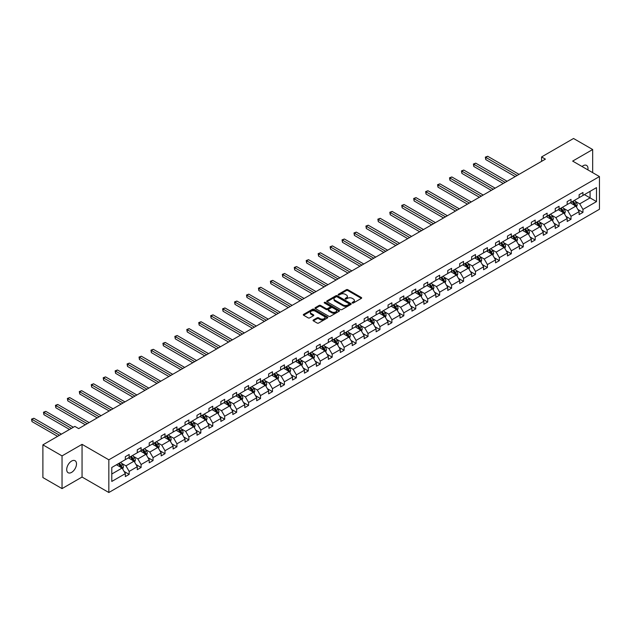 <?xml version="1.0" encoding="UTF-8"?>
<svg xmlns="http://www.w3.org/2000/svg" width="631" height="631" viewBox="0 0 631 631"><rect width="100%" height="100%" fill="white"/><g stroke="black" fill="none" stroke-linecap="round" stroke-linejoin="round"><path stroke-width="0.95" d="M352.327 302.99A0.741 0.426 0 0 0 353.384 302.99L361.366 298.384A1.065 0.615 0 0 0 361.673 297.95A1.065 0.615 0 0 0 361.366 297.516L347.839 289.708A1.065 0.615 0 0 0 346.34 289.708L338.358 294.314A0.741 0.426 0 0 0 339.407 294.922L340.44 294.33A3.4 1.964 0 0 1 345.252 294.33L346.38 294.977A3.4 1.964 0 0 1 347.373 296.365A3.4 1.964 0 0 1 346.38 297.753L345.346 298.353A0.741 0.426 0 0 0 346.395 298.96L347.429 298.36A3.4 1.964 0 0 1 352.24 298.36L353.36 299.015A3.4 1.964 0 0 1 354.362 300.403A3.4 1.964 0 0 1 353.36 301.792L352.327 302.383A0.741 0.426 0 0 0 352.327 302.99L352.327 302.383M71.603 472.382A6.925 3.999 120 0 0 76.13 466.277A6.925 3.999 120 0 0 75.065 460.725A6.925 3.999 120 0 0 71.603 461.072A6.925 3.999 120 0 0 67.075 467.177A6.925 3.999 120 0 0 68.14 472.729A6.925 3.999 120 0 0 71.603 472.382M587.887 169.881A6.925 3.999 120 0 0 586.57 165.409A6.925 3.999 120 0 0 583.107 165.756A6.925 3.999 120 0 0 582.034 166.505M313.355 319.988A1.065 0.615 0 0 0 313.039 320.422A1.065 0.615 0 0 0 313.355 320.856L317.148 323.048A1.065 0.615 0 0 0 318.647 323.048L327.513 317.929A1.065 0.615 0 0 0 327.828 317.496A1.065 0.615 0 0 0 327.513 317.062L313.993 309.253A1.065 0.615 0 0 0 312.487 309.253L303.621 314.372A1.065 0.615 0 0 0 303.314 314.806A1.065 0.615 0 0 0 303.621 315.24L308.204 317.882A1.065 0.615 0 0 0 309.711 317.882L313.504 315.697A1.065 0.615 0 0 0 313.812 315.263A1.065 0.615 0 0 0 313.504 314.83L311.233 313.512A2.839 1.641 0 0 1 310.397 312.353A2.839 1.641 0 0 1 312.156 310.838A2.839 1.641 0 0 1 315.248 311.193L324.153 316.336A2.839 1.641 0 0 1 324.989 317.496A2.839 1.641 0 0 1 323.23 319.01A2.839 1.641 0 0 1 320.13 318.655L318.647 317.795A1.065 0.615 0 0 0 317.148 317.795L313.355 319.988L313.355 320.856L317.148 318.679L317.148 317.795M82.054 444.342L62.035 455.897L42.892 444.847L42.892 477.557L62.035 488.607L82.054 477.044L108.84 492.511L108.84 459.81L82.054 444.342L82.054 477.044M592.675 172.649L592.675 149.531L572.656 161.094L599.45 176.562L108.84 459.81M592.675 149.531L573.54 138.489L541.579 156.938L541.579 161.355M42.892 444.847L74.852 426.398L78.678 428.607L545.405 159.146L541.579 156.938M340.511 309.553A1.065 0.615 0 0 0 342.018 309.553L350.883 304.434A1.065 0.615 0 0 0 351.199 304A1.065 0.615 0 0 0 350.883 303.566L337.356 295.758A1.065 0.615 0 0 0 335.858 295.758L326.992 300.877A1.065 0.615 0 0 0 326.677 301.31A1.065 0.615 0 0 0 326.992 301.744L340.511 309.553M324.697 303.156A0.741 0.426 0 0 1 325.446 303.259L339.186 311.193L330.336 316.305A1.065 0.615 0 0 1 328.83 316.305L315.303 308.496L315.303 307.628A1.065 0.615 0 0 0 314.995 308.062A1.065 0.615 0 0 0 315.303 308.496M315.303 307.628L319.097 305.436A1.065 0.615 0 0 1 320.603 305.436L326.085 308.598A1.065 0.615 0 0 0 327.592 308.598L330.108 307.147A1.065 0.615 0 0 0 330.423 306.713A1.065 0.615 0 0 0 330.108 306.28L324.397 302.983A0.741 0.426 0 0 1 325.446 302.375L339.202 310.318A1.065 0.615 0 0 1 339.51 310.752A1.065 0.615 0 0 1 339.202 311.186L339.202 310.318M62.035 455.897L62.035 488.607M111.79 467.476L125.34 459.652L125.34 456.694L129.166 454.486L129.166 457.443L137.282 452.758L137.282 449.8L141.107 447.592L141.107 450.55L149.224 445.865L149.224 442.907L153.049 440.698L153.049 443.656L161.165 438.971L161.165 436.013L164.991 433.797L164.991 436.762L173.107 432.077L173.107 429.119L176.932 426.903L176.932 429.869L185.049 425.184L185.049 422.218L188.874 420.009L188.874 422.975L196.99 418.29L196.99 415.324L200.816 413.116L200.816 416.081L208.932 411.396L208.932 408.431L212.757 406.222L212.757 409.18L220.874 404.503L220.874 401.537L224.699 399.328L224.699 402.286L232.815 397.601L232.815 394.643L236.641 392.435L236.641 395.392L244.757 390.707L244.757 387.75L248.582 385.541L248.582 388.499L256.699 383.814L256.699 380.856L260.524 378.647L260.524 381.605L268.64 376.92L268.64 373.962L272.466 371.754L272.466 374.711L280.582 370.026L280.582 367.068L284.407 364.852L284.407 367.818L292.524 363.133L292.524 360.167L296.349 357.958L296.349 360.924L304.465 356.239L304.465 353.273L308.291 351.065L308.291 354.03L316.407 349.345L316.407 346.38L320.232 344.171L320.232 347.137L328.349 342.452L328.349 339.486L332.174 337.277L332.174 340.235L340.29 335.55L340.29 332.592L344.116 330.384L344.116 333.342L352.232 328.656L352.232 325.699L356.058 323.49L356.058 326.448L364.174 321.763L364.174 318.805L367.999 316.596L367.999 319.554L376.115 314.869L376.115 311.911L379.941 309.703L379.941 312.66L388.057 307.975L388.057 305.018L391.883 302.801L391.883 305.767L399.999 301.082L399.999 298.124L403.824 295.907L403.824 298.873L411.94 294.188L411.94 291.222L415.766 289.014L415.766 291.979L423.882 287.294L423.882 284.329L427.708 282.12L427.708 285.086L435.824 280.401L435.824 277.435L439.649 275.226L439.649 278.184L447.765 273.507L447.765 270.541L451.591 268.333L451.591 271.291L459.707 266.605L459.707 263.648L463.533 261.439L463.533 264.397L471.649 259.712L471.649 256.754L475.474 254.545L475.474 257.503L483.591 252.818L483.591 249.86L487.416 247.652L487.416 250.61L495.532 245.924L495.532 242.967L499.358 240.75L499.358 243.716L507.474 239.031L507.474 236.073L511.299 233.856L511.299 236.822L519.416 232.137L519.416 229.171L523.241 226.963L523.241 229.929L531.357 225.243L531.357 222.278L535.183 220.069L535.183 223.035L543.299 218.35L543.299 215.384L547.124 213.175L547.124 216.133L555.241 211.456L555.241 208.49L559.074 206.282L559.074 209.24L567.182 204.554L567.182 201.597L571.016 199.388L571.016 202.346L579.124 197.661L579.124 194.703L582.957 192.494L582.957 195.452L596.5 187.628L596.5 201.597L582.957 209.421L582.957 212.379L579.124 214.587L579.124 211.63L571.016 216.315L571.016 219.272L567.182 221.489L567.182 218.523L559.074 223.208L559.074 226.166L555.241 228.383L555.241 225.417L547.124 230.102L547.124 233.068L543.299 235.276L543.299 232.311L535.183 236.996L535.183 239.961L531.357 242.17L531.357 239.204L523.241 243.889L523.241 246.855L519.416 249.064L519.416 246.106L511.299 250.783L511.299 253.749L507.474 255.957L507.474 252.999L499.358 257.685L499.358 260.642L495.532 262.851L495.532 259.893L487.416 264.578L487.416 267.536L483.591 269.745L483.591 266.787L475.474 271.472L475.474 274.43L471.649 276.638L471.649 273.68L463.533 278.366L463.533 281.323L459.707 283.532L459.707 280.574L451.591 285.259L451.591 288.217L447.765 290.434L447.765 287.468L439.649 292.153L439.649 295.119L435.824 297.327L435.824 294.361L427.708 299.047L427.708 302.012L423.882 304.221L423.882 301.255L415.766 305.94L415.766 308.906L411.94 311.115L411.94 308.149L403.824 312.834L403.824 315.8L399.999 318.008L399.999 315.05L391.883 319.736L391.883 322.693L388.057 324.902L388.057 321.944L379.941 326.629L379.941 329.587L376.115 331.796L376.115 328.838L367.999 333.523L367.999 336.481L364.174 338.689L364.174 335.731L356.058 340.417L356.058 343.374L352.232 345.583L352.232 342.625L344.116 347.31L344.116 350.268L340.29 352.484L340.29 349.519L332.174 354.204L332.174 357.162L328.349 359.378L328.349 356.412L320.232 361.098L320.232 364.063L316.407 366.272L316.407 363.306L308.291 367.991L308.291 370.957L304.465 373.166L304.465 370.2L296.349 374.885L296.349 377.851L292.524 380.059L292.524 377.101L284.407 381.779L284.407 384.744L280.582 386.953L280.582 383.995L272.466 388.68L272.466 391.638L268.64 393.847L268.64 390.889L260.524 395.574L260.524 398.532L256.699 400.74L256.699 397.782L248.582 402.468L248.582 405.425L244.757 407.634L244.757 404.676L236.641 409.361L236.641 412.319L232.815 414.528L232.815 411.57L224.699 416.255L224.699 419.213L220.874 421.429L220.874 418.463L212.757 423.149L212.757 426.114L208.932 428.323L208.932 425.357L200.816 430.042L200.816 433.008L196.99 435.216L196.99 432.251L188.874 436.936L188.874 439.902L185.049 442.11L185.049 439.152L176.932 443.83L176.932 446.795L173.107 449.004L173.107 446.046L164.991 450.731L164.991 453.689L161.165 455.897L161.165 452.94L153.049 457.625L153.049 460.583L149.224 462.791L149.224 459.833L141.107 464.519L141.107 467.476L137.282 469.685L137.282 466.727L129.166 471.412L129.166 474.37L125.34 476.579L125.34 473.621L111.79 481.445L111.79 467.476M108.84 492.511L599.45 209.263L599.45 176.562M128.401 457.885L134.064 461.158L125.948 465.844L121.523 463.288M125.948 465.844L129.166 471.412M134.064 461.158L137.282 466.727M125.34 458.95L125.948 459.305L129.166 457.443M140.342 450.991L146.006 454.265L137.889 458.95L133.464 456.387M137.889 458.95L141.107 464.519M146.006 454.265L149.224 459.833M137.282 452.056L137.889 452.403L141.107 450.55M152.284 444.098L157.947 447.371L149.831 452.056L145.406 449.493M149.831 452.056L153.049 457.625M157.947 447.371L161.165 452.94M149.224 445.163L149.831 445.51L153.049 443.656M164.226 437.204L169.889 440.477L161.773 445.163L157.348 442.599M161.773 445.163L164.991 450.731M169.889 440.477L173.107 446.046M161.165 438.261L161.773 438.616L164.991 436.762M176.167 430.31L181.831 433.576L173.722 438.261L169.289 435.705M173.722 438.261L176.932 443.83M181.831 433.576L185.049 439.152M173.107 431.367L173.722 431.722L176.932 429.869M188.109 423.417L193.772 426.682L185.664 431.367L181.231 428.812M185.664 431.367L188.874 436.936M193.772 426.682L196.99 432.251M185.049 424.474L185.664 424.829L188.874 422.975M200.051 416.523L205.714 419.789L197.606 424.474L193.173 421.918M197.606 424.474L200.816 430.042M205.714 419.789L208.932 425.357M196.99 417.58L197.606 417.935L200.816 416.081M211.992 409.629L217.656 412.895L209.547 417.58L205.114 415.024M209.547 417.58L212.757 423.149M217.656 412.895L220.874 418.463M208.932 410.686L209.547 411.041L212.757 409.18M223.934 402.728L229.597 406.001L221.489 410.686L217.056 408.131M221.489 410.686L224.699 416.255M229.597 406.001L232.815 411.57M220.874 403.793L221.489 404.148L224.699 402.286M235.876 395.834L241.539 399.107L233.431 403.793L228.998 401.237M233.431 403.793L236.641 409.361M241.539 399.107L244.757 404.676M232.815 396.899L233.431 397.254L236.641 395.392M247.817 388.941L253.481 392.214L245.372 396.899L240.939 394.336M245.372 396.899L248.582 402.468M253.481 392.214L256.699 397.782M244.757 390.005L245.372 390.352L248.582 388.499M259.759 382.047L265.422 385.32L257.314 390.005L252.881 387.442M257.314 390.005L260.524 395.574M265.422 385.32L268.64 390.889M256.699 383.112L257.314 383.459L260.524 381.605M271.701 375.153L277.364 378.426L269.256 383.112L264.823 380.548M269.256 383.112L272.466 388.68M277.364 378.426L280.582 383.995M268.64 376.21L269.256 376.565L272.466 374.711M283.642 368.259L289.306 371.533L281.197 376.21L276.764 373.655M281.197 376.21L284.407 381.779M289.306 371.533L292.524 377.101M280.582 369.316L281.197 369.671L284.407 367.818M295.584 361.366L301.247 364.631L293.139 369.316L288.706 366.761M293.139 369.316L296.349 374.885M301.247 364.631L304.465 370.2M292.524 362.423L293.139 362.778L296.349 360.924M307.526 354.472L313.189 357.738L305.081 362.423L300.648 359.867M305.081 362.423L308.291 367.991M313.189 357.738L316.407 363.306M304.465 355.529L305.081 355.884L308.291 354.03M319.467 347.578L325.131 350.844L317.022 355.529L312.59 352.974M317.022 355.529L320.232 361.098M325.131 350.844L328.349 356.412M316.407 348.635L317.022 348.99L320.232 347.137M331.409 340.677L337.072 343.95L328.964 348.635L324.531 346.08M328.964 348.635L332.174 354.204M337.072 343.95L340.29 349.519M328.349 341.742L328.964 342.097L332.174 340.235M343.351 333.783L349.014 337.057L340.906 341.742L336.473 339.186M340.906 341.742L344.116 347.31M349.014 337.057L352.232 342.625M340.29 334.848L340.906 335.203L344.116 333.342M355.292 326.89L360.956 330.163L352.847 334.848L348.415 332.292M352.847 334.848L356.058 340.417M360.956 330.163L364.174 335.731M352.232 327.954L352.847 328.309L356.058 326.448M367.234 319.996L372.897 323.269L364.789 327.954L360.356 325.391M364.789 327.954L367.999 333.523M372.897 323.269L376.115 328.838M364.174 321.061L364.789 321.408L367.999 319.554M379.176 313.102L384.839 316.376L376.731 321.061L372.298 318.497M376.731 321.061L379.941 326.629M384.839 316.376L388.057 321.944M376.115 314.159L376.731 314.514L379.941 312.66M391.117 306.209L396.781 309.482L388.672 314.167L384.24 311.604M388.672 314.167L391.883 319.736M396.781 309.482L399.999 315.05M388.057 307.265L388.672 307.62L391.883 305.767M403.059 299.315L408.722 302.58L400.614 307.265L396.181 304.71M400.614 307.265L403.824 312.834M408.722 302.58L411.94 308.149M399.999 300.372L400.614 300.727L403.824 298.873M415.001 292.421L420.664 295.687L412.556 300.372L408.123 297.816M412.556 300.372L415.766 305.94M420.664 295.687L423.882 301.255M411.94 293.478L412.556 293.833L415.766 291.979M426.942 285.527L432.614 288.793L424.497 293.478L420.065 290.923M424.497 293.478L427.708 299.047M432.614 288.793L435.824 294.361M423.882 286.584L424.497 286.939L427.708 285.086M438.884 278.626L444.555 281.899L436.439 286.584L432.006 284.029M436.439 286.584L439.649 292.153M444.555 281.899L447.765 287.468M435.824 279.691L436.439 280.046L439.649 278.184M450.826 271.732L456.497 275.006L448.381 279.691L443.948 277.135M448.381 279.691L451.591 285.259M456.497 275.006L459.707 280.574M447.765 272.797L448.381 273.152L451.591 271.291M462.768 264.839L468.439 268.112L460.322 272.797L455.89 270.242M460.322 272.797L463.533 278.366M468.439 268.112L471.649 273.68M459.707 265.903L460.322 266.258L463.533 264.397M474.709 257.945L480.38 261.218L472.264 265.903L467.831 263.34M472.264 265.903L475.474 271.472M480.38 261.218L483.591 266.787M471.649 259.01L472.264 259.357L475.474 257.503M486.651 251.051L492.322 254.325L484.206 259.01L479.773 256.446M484.206 259.01L487.416 264.578M492.322 254.325L495.532 259.893M483.591 252.116L484.206 252.463L487.416 250.61M498.593 244.158L504.264 247.431L496.147 252.116L491.715 249.553M496.147 252.116L499.358 257.685M504.264 247.431L507.474 252.999M495.532 245.214L496.147 245.569L499.358 243.716M510.534 237.264L516.205 240.529L508.089 245.214L503.656 242.659M508.089 245.214L511.299 250.783M516.205 240.529L519.416 246.106M507.474 238.321L508.089 238.676L511.299 236.822M522.476 230.37L528.147 233.636L520.031 238.321L515.598 235.765M520.031 238.321L523.241 243.889M528.147 233.636L531.357 239.204M519.416 231.427L520.031 231.782L523.241 229.929M534.418 223.477L540.089 226.742L531.972 231.427L527.54 228.872M531.972 231.427L535.183 236.996M540.089 226.742L543.299 232.311M531.357 224.533L531.972 224.888L535.183 223.035M546.359 216.583L552.03 219.848L543.914 224.533L539.481 221.978M543.914 224.533L547.124 230.102M552.03 219.848L555.241 225.417M543.299 217.64L543.914 217.995L547.124 216.133M558.301 209.681L563.972 212.955L555.856 217.64L551.423 215.084M555.856 217.64L559.074 223.208M563.972 212.955L567.182 218.523M555.241 210.746L555.856 211.101L559.074 209.24M570.243 202.788L575.914 206.061L567.797 210.746L563.365 208.191M567.797 210.746L571.016 216.315M575.914 206.061L579.124 211.63M567.182 203.852L567.797 204.207L571.016 202.346M584.409 194.616L590.072 197.882L579.739 203.852L575.306 201.289M579.739 203.852L582.957 209.421M596.5 201.597L590.072 197.882L590.072 191.343L596.5 187.628M579.124 196.959L579.739 197.314L582.957 195.452M111.79 474.015L122.122 468.052L116.459 464.779M122.122 468.052L125.34 473.621M577.862 209.445L582.957 212.379M565.92 216.338L571.016 219.272M553.979 223.232L559.074 226.166M542.037 230.126L547.124 233.068M530.095 237.019L535.183 239.961M518.154 243.913L523.241 246.855M506.212 250.807L511.299 253.749M494.27 257.7L499.358 260.642M482.329 264.594L487.416 267.536M470.387 271.496L475.474 274.43M458.445 278.389L463.533 281.323M446.503 285.283L451.591 288.217M434.562 292.177L439.649 295.119M422.62 299.07L427.708 302.012M410.678 305.964L415.766 308.906M398.737 312.858L403.824 315.8M386.795 319.751L391.883 322.693M374.853 326.645L379.941 329.587M362.912 333.547L367.999 336.481M350.97 340.44L356.058 343.374M339.028 347.334L344.116 350.268M327.087 354.228L332.174 357.162M315.145 361.121L320.232 364.063M303.203 368.015L308.291 370.957M291.262 374.909L296.349 377.851M279.32 381.802L284.407 384.744M267.378 388.696L272.466 391.638M255.437 395.598L260.524 398.532M243.495 402.491L248.582 405.425M231.553 409.385L236.641 412.319M219.612 416.279L224.699 419.213M207.67 423.172L212.757 426.114M195.728 430.066L200.816 433.008M183.787 436.96L188.874 439.902M171.845 443.853L176.932 446.795M159.903 450.747L164.991 453.689M147.962 457.641L153.049 460.583M136.02 464.542L141.107 467.476M124.078 471.436L129.166 474.37M352.626 303.101L353.36 302.675A3.4 1.964 0 0 0 354.362 301.287L354.362 300.403M347.373 296.365L347.373 297.248A3.4 1.964 0 0 1 346.38 298.637L345.638 299.062M361.366 297.516L361.366 298.384L347.839 290.591A1.065 0.615 0 0 0 346.34 290.591L338.65 295.032M350.868 304.442L337.356 296.641A1.065 0.615 0 0 0 335.858 296.641L327.008 301.752M349.006 304.308A0.741 0.426 0 0 0 349.006 303.7L337.135 296.846A0.741 0.426 0 0 0 336.078 296.846L334.99 297.477A3.4 1.964 0 0 0 333.996 298.865A3.4 1.964 0 0 0 334.99 300.253L343.106 304.939A3.4 1.964 0 0 0 347.918 304.939L349.006 304.308L349.006 305.191A0.741 0.426 0 0 0 349.227 304.883L349.227 304M333.996 298.865L333.996 299.749A3.4 1.964 0 0 0 334.99 301.137L334.99 300.253M349.006 305.191L347.918 305.822A3.4 1.964 0 0 1 343.106 305.822L334.99 301.137M315.319 308.504L319.097 306.319L319.097 305.436M330.423 306.713L330.423 307.597A1.065 0.615 0 0 1 330.108 308.031L327.592 309.482A1.065 0.615 0 0 1 326.085 309.482L320.603 306.319A1.065 0.615 0 0 0 319.097 306.319M331.78 311.888A2.839 1.641 0 0 0 334.88 312.242A2.839 1.641 0 0 0 336.631 310.728A2.839 1.641 0 0 0 335.802 309.569L332.663 307.754A1.065 0.615 0 0 0 331.157 307.754L328.641 309.206A1.065 0.615 0 0 0 328.333 309.64A1.065 0.615 0 0 0 328.641 310.073L331.78 311.888L331.78 312.771A2.839 1.641 0 0 0 334.88 313.126A2.839 1.641 0 0 0 336.631 311.611L336.631 310.728M328.333 309.64L328.333 310.523A1.065 0.615 0 0 0 328.641 310.957L328.641 310.073M331.78 312.771L328.641 310.957M324.989 317.496L324.989 318.379A2.839 1.641 0 0 1 323.23 319.893A2.839 1.641 0 0 1 320.13 319.538L318.647 318.679A1.065 0.615 0 0 0 317.148 318.679M310.397 312.353L310.397 313.236A2.839 1.641 0 0 0 311.233 314.396L311.233 313.512M313.504 314.83L313.504 315.697L311.233 314.396M327.505 317.937L313.993 310.136A1.065 0.615 0 0 0 312.487 310.136L303.637 315.248M576.489 207.071L577.199 205.036A2.871 1.656 -120 0 0 576.284 202.59L574.565 200.295M571.481 203.505L570.732 202.512M519.037 174.369L487.668 156.267L485.76 157.371L485.76 159.58L515.204 176.585M574.731 205.69L575.646 205.154A2.871 1.656 -120 0 0 574.825 203.434L573.106 201.139M572.388 201.549L574.281 204.081A1.459 0.844 60 0 1 574.549 204.523L575.646 205.154M572.191 201.668L573.91 203.963A2.871 1.656 60 0 1 574.62 205.32M485.76 159.58L485.334 157.127L517.12 175.481M485.334 157.127L487.668 156.267M564.548 213.964L565.258 211.929A2.871 1.656 -120 0 0 564.343 209.484L562.623 207.189M559.539 210.399L558.79 209.405M507.095 181.271L475.727 163.161L473.818 164.265L473.818 166.474L503.262 183.479M562.789 212.584L563.704 212.055A2.871 1.656 -120 0 0 562.884 210.328L561.164 208.033M560.446 208.451L562.339 210.975A1.459 0.844 60 0 1 562.607 211.417L563.704 212.055M560.249 208.561L561.969 210.857A2.871 1.656 60 0 1 562.678 212.213M473.818 166.474L473.392 164.021L505.179 182.375M473.392 164.021L475.727 163.161M552.606 220.858L553.316 218.823A2.871 1.656 -120 0 0 552.401 216.378L550.682 214.09M547.598 217.293L546.848 216.299M495.154 188.164L463.785 170.054L461.876 171.159L461.876 173.367L491.32 190.373M550.847 219.478L551.762 218.949A2.871 1.656 -120 0 0 550.942 217.222L549.222 214.926M548.505 215.345L550.398 217.869A1.459 0.844 60 0 1 550.666 218.31L551.762 218.949M548.307 215.455L550.027 217.75A2.871 1.656 60 0 1 550.737 219.107M461.876 173.367L461.45 170.914L493.237 189.268M461.45 170.914L463.785 170.054M540.664 227.752L541.374 225.717A2.871 1.656 -120 0 0 540.459 223.279L538.74 220.984M535.656 224.186L534.907 223.193M483.212 195.058L451.843 176.948L449.935 178.052L449.935 180.261L479.379 197.266M538.906 226.371L539.82 225.843A2.871 1.656 -120 0 0 539 224.115L537.281 221.82M536.563 222.238L538.456 224.762A1.459 0.844 60 0 1 538.724 225.204L539.82 225.843M536.366 222.349L538.085 224.644A2.871 1.656 60 0 1 538.795 226.001M449.935 180.261L449.509 177.808L481.295 196.162M449.509 177.808L451.843 176.948M528.723 234.645L529.433 232.61A2.871 1.656 -120 0 0 528.518 230.173L526.798 227.878M523.714 231.08L522.965 230.086M471.27 201.952L439.902 183.842L437.993 184.946L437.993 187.155L467.437 204.16M526.964 233.265L527.879 232.736A2.871 1.656 -120 0 0 527.059 231.009L525.339 228.714M524.621 229.132L526.514 231.656A1.459 0.844 60 0 1 526.782 232.098L527.879 232.736M524.424 229.242L526.144 231.538A2.871 1.656 60 0 1 526.853 232.894M437.993 187.155L437.567 184.702L469.354 203.056M437.567 184.702L439.902 183.842M516.781 241.539L517.491 239.504A2.871 1.656 -120 0 0 516.576 237.067L514.857 234.771M511.773 237.974L511.023 236.98M459.329 208.845L427.96 190.736L426.051 191.84L426.051 194.056L455.495 211.054M515.022 240.159L515.937 239.63A2.871 1.656 -120 0 0 515.117 237.903L513.397 235.608M512.68 236.026L514.573 238.55A1.459 0.844 60 0 1 514.841 238.991L515.937 239.63M512.482 236.144L514.202 238.431A2.871 1.656 60 0 1 514.912 239.788M426.051 194.056L425.625 191.603L457.412 209.949M425.625 191.603L427.96 190.736M504.839 248.433L505.549 246.405A2.871 1.656 -120 0 0 504.634 243.96L502.915 241.665M499.831 244.867L499.082 243.874M447.387 215.739L416.018 197.629L414.11 198.741L414.11 200.95L443.554 217.947M503.081 247.052L503.995 246.524A2.871 1.656 -120 0 0 503.175 244.796L501.456 242.501M500.738 242.919L502.631 245.443A1.459 0.844 60 0 1 502.899 245.885L503.995 246.524M500.541 243.038L502.26 245.333A2.871 1.656 60 0 1 502.97 246.682M414.11 200.95L413.684 198.497L445.47 216.843M413.684 198.497L416.018 197.629M492.898 255.326L493.608 253.299A2.871 1.656 -120 0 0 492.693 250.854L490.973 248.559M487.889 251.761L487.14 250.767M435.445 222.633L404.077 204.531L402.168 205.635L402.168 207.844L431.612 224.841M491.139 253.946L492.054 253.417A2.871 1.656 -120 0 0 491.233 251.69L489.514 249.403M488.796 249.813L490.689 252.337A1.459 0.844 60 0 1 490.957 252.786L492.054 253.417M488.599 249.931L490.319 252.226A2.871 1.656 60 0 1 491.028 253.575M402.168 207.844L401.742 205.39L433.529 223.737M401.742 205.39L404.077 204.531M480.956 262.228L481.666 260.193A2.871 1.656 -120 0 0 480.743 257.748L479.032 255.452M475.948 258.655L475.198 257.661M423.504 229.526L392.135 211.424L390.226 212.529L390.226 214.737L419.67 231.735M479.197 260.848L480.112 260.311A2.871 1.656 -120 0 0 479.292 258.592L477.572 256.296M476.855 256.707L478.748 259.231A1.459 0.844 60 0 1 479.016 259.68L480.112 260.311M476.657 256.825L478.377 259.12A2.871 1.656 60 0 1 479.087 260.477M390.226 214.737L389.8 212.284L421.587 230.63M389.8 212.284L392.135 211.424M469.014 269.121L469.724 267.087A2.871 1.656 -120 0 0 468.801 264.641L467.09 262.346M464.006 265.556L463.257 264.555M411.562 236.42L380.193 218.318L378.284 219.422L378.284 221.631L407.729 238.636M467.255 267.741L468.17 267.205A2.871 1.656 -120 0 0 467.35 265.485L465.631 263.19M464.913 263.6L466.806 266.132A1.459 0.844 60 0 1 467.074 266.574L468.17 267.205M464.716 263.719L466.435 266.014A2.871 1.656 60 0 1 467.145 267.37M378.284 221.631L377.859 219.178L409.645 237.524M377.859 219.178L380.193 218.318M457.073 276.015L457.783 273.98A2.871 1.656 -120 0 0 456.86 271.535L455.148 269.24M452.064 272.45L451.315 271.456M399.62 243.314L368.252 225.212L366.343 226.316L366.343 228.525L395.787 245.53M455.314 274.635L456.229 274.106A2.871 1.656 -120 0 0 455.408 272.379L453.689 270.084M452.971 270.494L454.864 273.026A1.459 0.844 60 0 1 455.132 273.468L456.229 274.106M452.774 270.612L454.494 272.907A2.871 1.656 60 0 1 455.203 274.264M366.343 228.525L365.917 226.072L397.704 244.426M365.917 226.072L368.252 225.212M445.131 282.909L445.841 280.874A2.871 1.656 -120 0 0 444.918 278.429L443.207 276.141M440.122 279.344L439.373 278.35M387.679 250.215L356.31 232.105L354.401 233.21L354.401 235.418L383.845 252.424M443.372 281.529L444.287 281A2.871 1.656 -120 0 0 443.467 279.273L441.747 276.977M441.03 277.395L442.923 279.919A1.459 0.844 60 0 1 443.191 280.361L444.287 281M440.832 277.506L442.552 279.801A2.871 1.656 60 0 1 443.262 281.158M354.401 235.418L353.975 232.965L385.762 251.319M353.975 232.965L356.31 232.105M433.189 289.803L433.899 287.768A2.871 1.656 -120 0 0 432.976 285.33L431.265 283.035M428.181 286.237L427.432 285.244M375.737 257.109L344.368 238.999L342.459 240.103L342.459 242.312L371.904 259.317M431.43 288.422L432.345 287.894A2.871 1.656 -120 0 0 431.525 286.166L429.806 283.871M429.088 284.289L430.981 286.813A1.459 0.844 60 0 1 431.249 287.255L432.345 287.894M428.891 284.4L430.61 286.695A2.871 1.656 60 0 1 431.32 288.051M342.459 242.312L342.034 239.859L373.82 258.213M342.034 239.859L344.368 238.999M421.248 296.696L421.95 294.661A2.871 1.656 -120 0 0 421.035 292.224L419.323 289.929M416.239 293.131L415.49 292.137M363.787 264.003L332.427 245.893L330.518 246.997L330.518 249.206L359.962 266.211M419.489 295.316L420.404 294.787A2.871 1.656 -120 0 0 419.583 293.06L417.864 290.765M417.146 291.183L419.039 293.707A1.459 0.844 60 0 1 419.299 294.149L420.404 294.787M416.949 291.293L418.668 293.589A2.871 1.656 60 0 1 419.378 294.945M330.518 249.206L330.092 246.753L361.878 265.107M330.092 246.753L332.427 245.893M409.306 303.59L410.008 301.555A2.871 1.656 -120 0 0 409.093 299.118L407.381 296.822M404.297 300.025L403.548 299.031M351.846 270.896L320.485 252.786L318.576 253.891L318.576 256.107L348.02 273.105M407.547 302.21L408.462 301.681A2.871 1.656 -120 0 0 407.642 299.954L405.922 297.658M405.205 298.077L407.098 300.601A1.459 0.844 60 0 1 407.358 301.042L408.462 301.681M405.007 298.195L406.727 300.482A2.871 1.656 60 0 1 407.437 301.839M318.576 256.107L318.15 253.654L349.937 272M318.15 253.654L320.485 252.786M397.364 310.484L398.066 308.456A2.871 1.656 -120 0 0 397.151 306.011L395.44 303.716M392.356 306.918L391.606 305.925M339.904 277.79L308.543 259.68L306.634 260.784L306.634 263.001L336.078 279.998M395.605 309.103L396.52 308.575A2.871 1.656 -120 0 0 395.7 306.847L393.981 304.552M393.263 304.97L395.156 307.494A1.459 0.844 60 0 1 395.416 307.936L396.52 308.575M393.066 305.089L394.785 307.384A2.871 1.656 60 0 1 395.495 308.733M306.634 263.001L306.209 260.548L337.995 278.894M306.209 260.548L308.543 259.68M385.423 317.377L386.125 315.35A2.871 1.656 -120 0 0 385.21 312.905L383.498 310.61M380.414 313.812L379.665 312.818M327.962 284.684L296.602 266.574L294.693 267.686L294.693 269.894L324.137 286.892M383.664 315.997L384.579 315.468A2.871 1.656 -120 0 0 383.758 313.741L382.039 311.454M381.321 311.864L383.214 314.388A1.459 0.844 60 0 1 383.474 314.837L384.579 315.468M381.124 311.982L382.843 314.277A2.871 1.656 60 0 1 383.553 315.626M294.693 269.894L294.267 267.441L326.053 285.788M294.267 267.441L296.602 266.574M373.481 324.279L374.183 322.244A2.871 1.656 -120 0 0 373.268 319.799L371.549 317.503M368.472 320.706L367.723 319.712M316.021 291.577L284.66 273.475L282.751 274.58L282.751 276.788L312.195 293.786M371.722 322.898L372.637 322.362A2.871 1.656 -120 0 0 371.817 320.643L370.097 318.347M369.38 318.758L371.273 321.282A1.459 0.844 60 0 1 371.533 321.731L372.637 322.362M369.182 318.876L370.902 321.171A2.871 1.656 60 0 1 371.612 322.52M282.751 276.788L282.325 274.335L314.112 292.681M282.325 274.335L284.66 273.475M361.539 331.172L362.241 329.137A2.871 1.656 -120 0 0 361.326 326.692L359.607 324.397M356.531 327.607L355.781 326.606M304.079 298.471L272.718 280.369L270.809 281.473L270.809 283.682L300.253 300.687M359.78 329.792L360.695 329.256A2.871 1.656 -120 0 0 359.875 327.536L358.156 325.241M357.438 325.651L359.331 328.175A1.459 0.844 60 0 1 359.591 328.625L360.695 329.256M357.241 325.77L358.96 328.065A2.871 1.656 60 0 1 359.67 329.421M270.809 283.682L270.383 281.229L302.17 299.575M270.383 281.229L272.718 280.369M349.598 338.066L350.3 336.031A2.871 1.656 -120 0 0 349.385 333.586L347.665 331.291M344.589 334.501L343.84 333.507M292.137 305.365L260.777 287.263L258.868 288.367L258.868 290.575L288.312 307.581M347.839 336.686L348.754 336.149A2.871 1.656 -120 0 0 347.933 334.43L346.214 332.135M345.496 332.545L347.389 335.077A1.459 0.844 60 0 1 347.649 335.518L348.754 336.149M345.299 332.663L347.018 334.958A2.871 1.656 60 0 1 347.728 336.315M258.868 290.575L258.442 288.122L290.228 306.477M258.442 288.122L260.777 287.263M337.656 344.96L338.358 342.925A2.871 1.656 -120 0 0 337.443 340.48L335.724 338.184M332.647 341.395L331.898 340.401M280.196 312.266L248.835 294.156L246.926 295.261L246.926 297.469L276.37 314.475M335.897 343.579L336.812 343.051A2.871 1.656 -120 0 0 335.992 341.324L334.272 339.028M333.554 339.446L335.447 341.97A1.459 0.844 60 0 1 335.708 342.412L336.812 343.051M333.357 339.557L335.069 341.852A2.871 1.656 60 0 1 335.787 343.209M246.926 297.469L246.5 295.016L278.287 313.37M246.5 295.016L248.835 294.156M325.714 351.853L326.416 349.819A2.871 1.656 -120 0 0 325.501 347.373L323.782 345.086M320.706 348.288L319.956 347.295M268.254 319.16L236.893 301.05L234.984 302.154L234.984 304.363L264.428 321.368M323.955 350.473L324.87 349.945A2.871 1.656 -120 0 0 324.05 348.217L322.331 345.922M321.613 346.34L323.506 348.864A1.459 0.844 60 0 1 323.766 349.306L324.87 349.945M321.416 346.451L323.127 348.746A2.871 1.656 60 0 1 323.845 350.102M234.984 304.363L234.558 301.91L266.345 320.264M234.558 301.91L236.893 301.05M313.773 358.747L314.475 356.712A2.871 1.656 -120 0 0 313.56 354.275L311.84 351.98M308.764 355.182L308.015 354.188M256.312 326.053L224.951 307.944L223.043 309.048L223.043 311.257L252.487 328.262M312.014 357.367L312.929 356.838A2.871 1.656 -120 0 0 312.108 355.111L310.389 352.816M309.671 353.234L311.564 355.758A1.459 0.844 60 0 1 311.824 356.2L312.929 356.838M309.474 353.344L311.186 355.639A2.871 1.656 60 0 1 311.903 356.996M223.043 311.257L222.617 308.804L254.403 327.158M222.617 308.804L224.951 307.944M301.831 365.641L302.533 363.606A2.871 1.656 -120 0 0 301.618 361.169L299.899 358.873M296.822 362.076L296.073 361.082M244.371 332.947L213.01 314.837L211.101 315.942L211.101 318.15L240.545 335.156M300.072 364.261L300.987 363.732A2.871 1.656 -120 0 0 300.167 362.005L298.447 359.709M297.729 360.127L299.622 362.651A1.459 0.844 60 0 1 299.883 363.093L300.987 363.732M297.532 360.246L299.244 362.533A2.871 1.656 60 0 1 299.962 363.89M211.101 318.15L210.675 315.705L242.462 334.051M210.675 315.705L213.01 314.837M289.889 372.535L290.591 370.507A2.871 1.656 -120 0 0 289.676 368.062L287.957 365.767M284.881 368.969L284.131 367.976M232.429 339.841L201.068 321.731L199.159 322.835L199.159 325.052L228.603 342.049M288.13 371.154L289.045 370.626A2.871 1.656 -120 0 0 288.225 368.898L286.506 366.603M285.788 367.021L287.681 369.545A1.459 0.844 60 0 1 287.941 369.987L289.045 370.626M285.591 367.139L287.302 369.427A2.871 1.656 60 0 1 288.02 370.783M199.159 325.052L198.733 322.599L230.52 340.945M198.733 322.599L201.068 321.731M277.948 379.428L278.65 377.401A2.871 1.656 -120 0 0 277.735 374.956L276.015 372.661M272.939 375.863L272.19 374.869M220.487 346.734L189.126 328.625L187.218 329.737L187.218 331.945L216.662 348.943M276.189 378.048L277.104 377.519A2.871 1.656 -120 0 0 276.283 375.792L274.564 373.497M273.846 373.915L275.739 376.439A1.459 0.844 60 0 1 275.999 376.881L277.104 377.519M273.649 374.033L275.361 376.328A2.871 1.656 60 0 1 276.078 377.677M187.218 331.945L186.792 329.492L218.578 347.839M186.792 329.492L189.126 328.625M266.006 386.322L266.708 384.295A2.871 1.656 -120 0 0 265.793 381.85L264.073 379.554M260.997 382.757L260.248 381.763M208.545 353.628L177.185 335.526L175.276 336.631L175.276 338.839L204.72 355.837M264.247 384.942L265.162 384.413A2.871 1.656 -120 0 0 264.342 382.686L262.622 380.398M261.904 380.808L263.797 383.332A1.459 0.844 60 0 1 264.058 383.782L265.162 384.413M261.707 380.927L263.419 383.222A2.871 1.656 60 0 1 264.137 384.571M175.276 338.839L174.85 336.386L206.637 354.732M174.85 336.386L177.185 335.526M254.064 393.223L254.766 391.188A2.871 1.656 -120 0 0 253.851 388.743L252.132 386.448M249.056 389.658L248.306 388.657M196.604 360.522L165.243 342.42L163.334 343.524L163.334 345.733L192.778 362.73M252.305 391.843L253.22 391.307A2.871 1.656 -120 0 0 252.4 389.587L250.681 387.292M249.963 387.702L251.856 390.226A1.459 0.844 60 0 1 252.116 390.676L253.22 391.307M249.766 387.82L251.477 390.116A2.871 1.656 60 0 1 252.195 391.472M163.334 345.733L162.908 343.28L194.695 361.626M162.908 343.28L165.243 342.42M242.123 400.117L242.825 398.082A2.871 1.656 -120 0 0 241.91 395.637L240.19 393.342M237.114 396.552L236.365 395.558M184.662 367.416L153.301 349.314L151.385 350.418L151.385 352.626L180.837 369.632M240.364 398.737L241.279 398.2A2.871 1.656 -120 0 0 240.458 396.481L238.739 394.186M238.021 394.596L239.914 397.128A1.459 0.844 60 0 1 240.174 397.569L241.279 398.2M237.816 394.714L239.535 397.009A2.871 1.656 60 0 1 240.253 398.366M151.385 352.626L150.967 350.173L182.753 368.52M150.967 350.173L153.301 349.314M230.181 407.011L230.883 404.976A2.871 1.656 -120 0 0 229.968 402.531L228.248 400.235M225.172 403.446L224.423 402.452M172.72 374.317L141.36 356.207L139.443 357.312L139.443 359.52L168.895 376.526M228.414 405.63L229.337 405.102A2.871 1.656 -120 0 0 228.517 403.375L226.797 401.079M226.079 401.497L227.972 404.021A1.459 0.844 60 0 1 228.233 404.463L229.337 405.102M225.874 401.608L227.594 403.903A2.871 1.656 60 0 1 228.312 405.26M139.443 359.52L139.025 357.067L170.812 375.421M139.025 357.067L141.36 356.207M218.239 413.904L218.941 411.869A2.871 1.656 -120 0 0 218.026 409.424L216.307 407.137M213.231 410.339L212.481 409.345M160.779 381.211L129.418 363.101L127.501 364.205L127.501 366.414L156.953 383.419M216.472 412.524L217.395 411.996A2.871 1.656 -120 0 0 216.575 410.268L214.855 407.973M214.138 408.391L216.031 410.915A1.459 0.844 60 0 1 216.291 411.357L217.395 411.996M213.933 408.502L215.652 410.797A2.871 1.656 60 0 1 216.37 412.153M127.501 366.414L127.083 363.961L158.87 382.315M127.083 363.961L129.418 363.101M206.298 420.798L207 418.763A2.871 1.656 -120 0 0 206.085 416.326L204.365 414.031M201.289 417.233L200.54 416.239M148.837 388.104L117.476 369.995L115.56 371.099L115.56 373.307L145.012 390.313M204.531 419.418L205.454 418.889A2.871 1.656 -120 0 0 204.633 417.162L202.914 414.867M202.196 415.285L204.089 417.809A1.459 0.844 60 0 1 204.349 418.25L205.454 418.889M201.991 415.395L203.71 417.69A2.871 1.656 60 0 1 204.428 419.047M115.56 373.307L115.142 370.854L146.928 389.209M115.142 370.854L117.476 369.995M194.356 427.692L195.058 425.657A2.871 1.656 -120 0 0 194.143 423.22L192.423 420.924M189.347 424.127L188.598 423.133M136.895 394.998L105.535 376.888L103.618 377.993L103.618 380.201L133.07 397.207M192.589 426.311L193.512 425.783A2.871 1.656 -120 0 0 192.692 424.056L190.972 421.76M190.254 422.178L192.147 424.702A1.459 0.844 60 0 1 192.408 425.144L193.512 425.783M190.049 422.289L191.769 424.584A2.871 1.656 60 0 1 192.487 425.941M103.618 380.201L103.2 377.748L134.987 396.102M103.2 377.748L105.535 376.888M182.414 434.585L183.116 432.55A2.871 1.656 -120 0 0 182.201 430.113L180.482 427.818M177.406 431.02L176.656 430.026M124.954 401.892L93.593 383.782L91.676 384.886L91.676 387.103L121.128 404.1M180.647 433.205L181.57 432.677A2.871 1.656 -120 0 0 180.75 430.949L179.03 428.654M178.313 429.072L180.206 431.596A1.459 0.844 60 0 1 180.466 432.038L181.57 432.677M178.108 429.19L179.827 431.478A2.871 1.656 60 0 1 180.545 432.834M91.676 387.103L91.258 384.65L123.045 402.996M91.258 384.65L93.593 383.782M170.473 441.479L171.175 439.452A2.871 1.656 -120 0 0 170.26 437.007L168.54 434.712M165.464 437.914L164.715 436.92M113.012 408.785L81.651 390.676L79.735 391.788L79.735 393.996L109.187 410.994M168.706 440.099L169.629 439.57A2.871 1.656 -120 0 0 168.808 437.843L167.089 435.548M166.371 435.966L168.264 438.49A1.459 0.844 60 0 1 168.524 438.931L169.629 439.57M166.166 436.084L167.885 438.379A2.871 1.656 60 0 1 168.603 439.728M79.735 393.996L79.317 391.543L111.103 409.89M79.317 391.543L81.651 390.676M158.531 448.373L159.233 446.346A2.871 1.656 -120 0 0 158.318 443.901L156.598 441.605M153.514 444.808L152.773 443.814M101.07 415.679L69.71 397.577L67.793 398.682L67.793 400.89L97.245 417.888M156.764 446.993L157.687 446.464A2.871 1.656 -120 0 0 156.867 444.737L155.147 442.449M154.429 442.859L156.322 445.383A1.459 0.844 60 0 1 156.583 445.833L157.687 446.464M154.224 442.978L155.944 445.273A2.871 1.656 60 0 1 156.662 446.622M67.793 400.89L67.375 398.437L99.162 416.783M67.375 398.437L69.71 397.577M146.589 455.274L147.291 453.239A2.871 1.656 -120 0 0 146.376 450.794L144.657 448.499M141.573 451.701L140.831 450.708M89.129 422.573L57.768 404.471L55.851 405.575L55.851 407.784L85.303 424.781M144.822 453.894L145.745 453.358A2.871 1.656 -120 0 0 144.925 451.638L143.205 449.343M142.488 449.753L144.381 452.277A1.459 0.844 60 0 1 144.641 452.727L145.745 453.358M142.283 449.871L144.002 452.167A2.871 1.656 60 0 1 144.72 453.523M55.851 407.784L55.433 405.331L87.22 423.677M55.433 405.331L57.768 404.471M134.648 462.168L135.349 460.133A2.871 1.656 -120 0 0 134.435 457.688L132.715 455.393M129.631 458.603L128.89 457.601M73.362 427.258L45.826 411.365L43.91 412.469L43.91 414.677L69.536 429.466M132.881 460.788L133.804 460.251A2.871 1.656 -120 0 0 132.983 458.532L131.264 456.237M130.546 456.647L132.439 459.171A1.459 0.844 60 0 1 132.699 459.62L133.804 460.251M130.341 456.765L132.06 459.06A2.871 1.656 60 0 1 132.778 460.417M43.91 414.677L43.492 412.224L71.445 428.362M43.492 412.224L45.826 411.365M122.706 469.062L123.408 467.027A2.871 1.656 -120 0 0 122.493 464.582L120.773 462.286M117.689 465.497L116.948 464.503M61.42 434.152L33.885 418.258L31.968 419.363L31.968 421.571L57.595 436.36M120.939 467.681L121.862 467.153A2.871 1.656 -120 0 0 121.042 465.426L119.322 463.13M118.604 463.54L120.497 466.072A1.459 0.844 60 0 1 120.758 466.514L121.862 467.153M118.399 463.659L120.119 465.954A2.871 1.656 60 0 1 120.836 467.311M31.968 421.571L31.55 419.118L59.503 435.256M31.55 419.118L33.885 418.258M353.36 302.675L353.36 301.792M345.346 298.96L345.346 298.353M346.38 298.637L346.38 297.753M338.358 294.922L338.358 294.314M346.34 290.591L346.34 289.708M347.839 290.591L347.839 289.708M326.992 301.744L326.992 300.877M335.858 296.641L335.858 295.758M337.356 296.641L337.356 295.758M350.883 304.434L350.883 303.566M343.106 305.822L343.106 304.939M347.918 305.822L347.918 304.939M320.603 306.319L320.603 305.436M326.085 309.482L326.085 308.598M327.592 309.482L327.592 308.598M330.108 308.031L330.108 307.147M325.446 303.259L325.446 302.375M318.647 318.679L318.647 317.795M320.13 319.538L320.13 318.655M303.621 315.24L303.621 314.372M312.487 310.136L312.487 309.253M313.993 310.136L313.993 309.253M327.513 317.929L327.513 317.062M575.701 205.943L577.176 205.091M574.825 203.434L576.284 202.59M573.09 204.436L573.91 203.963M563.759 212.836L565.234 211.984M562.884 210.328L564.343 209.484M561.148 211.33L561.969 210.857M551.817 219.73L553.292 218.878M550.942 217.222L552.401 216.378M549.207 218.223L550.027 217.75M539.876 226.624L541.351 225.772M539 224.115L540.459 223.279M537.265 225.117L538.085 224.644M527.934 233.517L529.409 232.665M527.059 231.009L528.518 230.173M525.323 232.011L526.144 231.538M515.992 240.411L517.467 239.567M515.117 237.903L516.576 237.067M513.382 238.904L514.202 238.431M504.051 247.305L505.526 246.461M503.175 244.796L504.634 243.96M501.44 245.798L502.26 245.333M492.109 254.206L493.584 253.354M491.233 251.69L492.693 250.854M489.498 252.692L490.319 252.226M480.167 261.1L481.642 260.248M479.292 258.592L480.743 257.748M477.557 259.586L478.377 259.12M468.226 267.994L469.701 267.142M467.35 265.485L468.801 264.641M465.615 266.487L466.435 266.014M456.284 274.887L457.759 274.035M455.408 272.379L456.86 271.535M453.673 273.381L454.494 272.907M444.342 281.781L445.817 280.929M443.467 279.273L444.918 278.429M441.732 280.274L442.552 279.801M432.401 288.675L433.876 287.823M431.525 286.166L432.976 285.33M429.79 287.168L430.61 286.695M420.459 295.568L421.934 294.716M419.583 293.06L421.035 292.224M417.848 294.062L418.668 293.589M408.517 302.462L409.992 301.61M407.642 299.954L409.093 299.118M405.907 300.955L406.727 300.482M396.576 309.356L398.051 308.512M395.7 306.847L397.151 306.011M393.965 307.849L394.785 307.384M384.634 316.257L386.109 315.405M383.758 313.741L385.21 312.905M382.023 314.743L382.843 314.277M372.692 323.151L374.167 322.299M371.817 320.643L373.268 319.799M370.081 321.636L370.902 321.171M360.751 330.045L362.226 329.193M359.875 327.536L361.326 326.692M358.14 328.538L358.96 328.065M348.809 336.938L350.284 336.086M347.933 334.43L349.385 333.586M346.198 335.432L347.018 334.958M336.867 343.832L338.342 342.98M335.992 341.324L337.443 340.48M334.256 342.325L335.069 341.852M324.926 350.726L326.401 349.874M324.05 348.217L325.501 347.373M322.315 349.219L323.127 348.746M312.984 357.619L314.459 356.767M312.108 355.111L313.56 354.275M310.373 356.113L311.186 355.639M301.042 364.513L302.517 363.661M300.167 362.005L301.618 361.169M298.431 363.006L299.244 362.533M289.101 371.407L290.575 370.563M288.225 368.898L289.676 368.062M286.49 369.9L287.302 369.427M277.159 378.308L278.634 377.456M276.283 375.792L277.735 374.956M274.548 376.794L275.361 376.328M265.217 385.202L266.692 384.35M264.342 382.686L265.793 381.85M262.606 383.687L263.419 383.222M253.276 392.096L254.75 391.244M252.4 389.587L253.851 388.743M250.665 390.589L251.477 390.116M241.334 398.989L242.809 398.137M240.458 396.481L241.91 395.637M238.723 397.483L239.535 397.009M229.392 405.883L230.867 405.031M228.517 403.375L229.968 402.531M226.781 404.376L227.594 403.903M217.45 412.777L218.925 411.925M216.575 410.268L218.026 409.424M214.84 411.27L215.652 410.797M205.509 419.67L206.984 418.818M204.633 417.162L206.085 416.326M202.898 418.164L203.71 417.69M193.567 426.564L195.042 425.712M192.692 424.056L194.143 423.22M190.956 425.057L191.769 424.584M181.625 433.458L183.1 432.606M180.75 430.949L182.201 430.113M179.015 431.951L179.827 431.478M169.684 440.351L171.159 439.507M168.808 437.843L170.26 437.007M167.073 438.845L167.885 438.379M157.742 447.253L159.217 446.401M156.867 444.737L158.318 443.901M155.131 445.738L155.944 445.273M145.8 454.146L147.275 453.295M144.925 451.638L146.376 450.794M143.19 452.632L144.002 452.167M133.859 461.04L135.334 460.188M132.983 458.532L134.435 457.688M131.248 459.534L132.06 459.06M121.917 467.934L123.392 467.082M121.042 465.426L122.493 464.582M119.306 466.427L120.119 465.954"/></g></svg>
